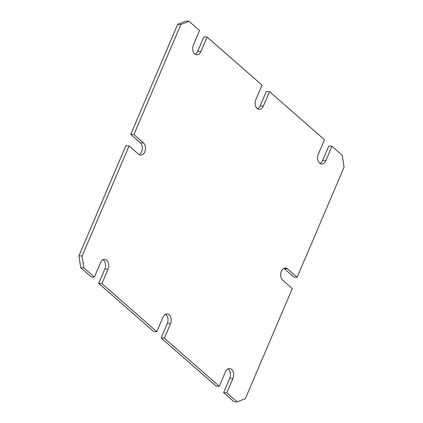 <?xml version="1.0" encoding="UTF-8"?>
<svg xmlns="http://www.w3.org/2000/svg" width="423" height="423" viewBox="0 0 423 423"><rect width="100%" height="100%" fill="white"/><g stroke="black" fill="none" stroke-linecap="round" stroke-linejoin="round"><path stroke-width="0.63" d="M180.859 24.523L189.076 21.346L199.566 30.514L193.396 44.981A6.546 4.447 93.5 0 0 196.748 54.794A6.546 4.447 93.5 0 0 200.888 51.532L207.059 37.065L262.017 85.113L255.846 99.579A6.546 4.447 93.5 0 0 259.199 109.393A6.546 4.447 93.5 0 0 263.344 106.131L269.509 91.664L324.467 139.712L318.297 154.178A6.546 4.447 93.5 0 0 321.649 163.992A6.546 4.447 93.5 0 0 325.795 160.729L331.965 146.263L342.286 155.289L344.063 167.207L297.115 277.276L287.54 268.906A6.546 4.447 93.5 0 0 285.52 268.034A6.546 4.447 93.5 0 0 280.909 272.74A6.546 4.447 93.5 0 0 282.712 280.227L292.288 288.597L245.34 398.672L237.123 401.85L226.797 392.824L232.967 378.358A6.546 4.447 93.5 0 0 229.615 368.544A6.546 4.447 93.5 0 0 225.475 371.806L219.304 386.273L164.346 338.226L170.517 323.759A6.546 4.447 93.5 0 0 167.164 313.945A6.546 4.447 93.5 0 0 163.024 317.208L156.854 331.674L101.895 283.627L108.066 269.16A6.546 4.447 93.5 0 0 104.714 259.352A6.546 4.447 93.5 0 0 100.568 262.609L94.398 277.076L83.907 267.902L82.131 255.989L129.078 145.914L138.654 154.289A6.546 4.447 93.5 0 0 140.674 155.162A6.546 4.447 93.5 0 0 145.285 150.451A6.546 4.447 93.5 0 0 143.487 142.969L133.911 134.593L180.859 24.523L177.66 24.328L185.877 21.15L189.076 21.346M195.177 54.26A6.546 4.447 93.5 0 0 197.694 51.342L203.865 36.875L207.059 37.065M257.628 108.859A6.546 4.447 93.5 0 0 260.145 105.94L266.316 91.474L269.509 91.664M320.079 163.452A6.546 4.447 93.5 0 0 322.596 160.539L328.766 146.072L331.965 146.263M283.896 268.372A6.546 4.447 93.5 0 1 284.346 268.711L293.922 277.086L297.115 277.276M226.797 392.824L223.598 392.629L233.924 401.654L237.123 401.85M223.598 392.629L229.768 378.162A6.546 4.447 93.5 0 0 227.992 368.888M164.346 338.226L161.147 338.03L216.105 386.077L219.304 386.273M161.147 338.03L167.318 323.563A6.546 4.447 93.5 0 0 165.541 314.289M101.895 283.627L98.696 283.431L153.655 331.479L156.854 331.674M98.696 283.431L104.867 268.965A6.546 4.447 93.5 0 0 103.09 259.69M83.907 267.902L80.714 267.711L91.204 276.88L94.398 277.076M80.714 267.711L78.937 255.793L82.131 255.989M78.937 255.793L125.885 145.724L129.078 145.914M139.104 154.628A6.546 4.447 93.5 0 0 142.287 149.076A6.546 4.447 93.5 0 0 140.288 142.773L130.712 134.403L133.911 134.593M130.712 134.403L177.66 24.328M197.694 51.342L200.888 51.532M260.145 105.94L263.344 106.131M322.596 160.539L325.795 160.729M284.346 268.711L287.54 268.906M229.768 378.162L232.967 378.358M167.318 323.563L170.517 323.759M104.867 268.965L108.066 269.16M140.288 142.773L143.487 142.969"/></g></svg>
